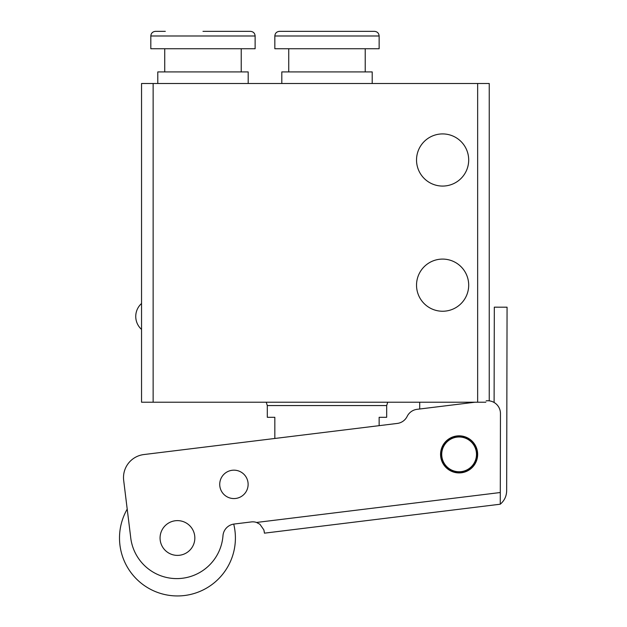 <?xml version="1.0" encoding="UTF-8"?>
<svg xmlns="http://www.w3.org/2000/svg" width="627" height="627" viewBox="0 0 627 627"><rect width="100%" height="100%" fill="white"/><g stroke="black" fill="none" stroke-linecap="round" stroke-linejoin="round"><path stroke-width="0.94" d="M441.142 454.379A17.964 17.964 0 0 1 459.105 436.416A17.964 17.964 0 0 1 477.076 454.379A17.964 17.964 0 0 1 459.105 472.343A17.964 17.964 0 0 1 441.142 454.379M416.532 285.167A26.075 26.075 0 0 1 442.615 259.092A26.075 26.075 0 0 1 468.69 285.167A26.075 26.075 0 0 1 442.615 311.243A26.075 26.075 0 0 1 416.532 285.167M416.532 159.995A26.075 26.075 0 0 1 442.615 133.919A26.075 26.075 0 0 1 468.69 159.995A26.075 26.075 0 0 1 442.615 186.07A26.075 26.075 0 0 1 416.532 159.995M489.24 400.841L489.24 83.501L477.649 83.501L477.649 402.221L485.847 402.221M153.137 402.221L153.137 83.501L141.545 83.501L141.545 402.221L477.649 402.221M153.137 83.501L477.649 83.501M419.706 402.221L419.706 409.008L417.065 409.329L474.937 402.221M165.309 31.35L155.457 31.35C152.612 31.648 151.068 33.2 150.817 35.99L255.126 35.99C254.875 33.2 253.332 31.648 250.494 31.35L202.976 31.35L250.494 31.35M150.817 35.99L150.817 48.734L255.126 48.734L255.126 35.99M240.643 31.35L202.976 31.35M248.19 83.501L248.19 71.917L157.792 71.917L157.792 83.501M364.655 31.35L279.47 31.35C276.648 31.624 275.104 33.168 274.83 35.99L379.139 35.99C378.865 33.168 377.321 31.624 374.499 31.35L326.988 31.35L374.499 31.35M274.83 35.99L274.83 48.734L379.139 48.734L379.139 35.99M372.203 83.501L372.203 71.917L281.805 71.917L281.805 83.501M440.703 456.636A18.544 18.544 0 0 1 456.848 435.969A18.544 18.544 0 0 1 477.515 452.122A18.544 18.544 0 0 1 461.37 472.782A18.544 18.544 0 0 1 440.703 456.636M233.714 524.094A57.95 57.95 0 0 1 184.518 595.517A57.95 57.95 0 0 1 127.203 509.14L123.676 480.384A23.183 23.183 0 0 1 143.857 454.551L397.267 423.437A12.752 12.752 0 0 0 407.166 416.383A12.752 12.752 0 0 1 417.065 409.329M486.152 400.849A12.752 12.752 0 0 1 500.456 413.53L500.283 492.524L256.537 522.456A11.592 11.592 0 0 0 251.38 521.923L234.137 524.039A12.752 12.752 0 0 0 222.977 535.732A46.359 46.359 0 0 1 130.737 537.903A46.359 46.359 0 0 1 130.612 536.751L123.676 480.384M194.707 535.881A17.384 17.384 0 0 1 179.573 555.256A17.384 17.384 0 0 1 160.198 540.121A17.384 17.384 0 0 1 175.341 520.747A17.384 17.384 0 0 1 194.707 535.881M263.951 530.301L264.437 533.162L500.26 504.21L500.283 492.524M263.991 530.434L264.296 532.009L263.81 529.823L259.931 524.29L256.537 522.456M219.834 486.09A14.194 14.194 0 0 1 232.194 470.274A14.194 14.194 0 0 1 248.018 482.633A14.194 14.194 0 0 1 235.658 498.457A14.194 14.194 0 0 1 219.834 486.09M494.107 402.471L494.311 307.167L507.063 307.191L506.663 490.769C506.53 496.2 504.39 500.683 500.26 504.21M476.363 452.263A17.384 17.384 0 0 0 456.989 437.121A17.384 17.384 0 0 0 441.855 456.495A17.384 17.384 0 0 0 461.229 471.629A17.384 17.384 0 0 0 476.363 452.263M266.232 402.221L267.298 405.567L267.298 417.292L274.83 417.292L274.83 438.469M379.139 425.662L379.139 417.292L386.671 417.292L386.671 405.567L387.737 402.221M267.298 405.567L386.671 405.567M141.545 303.499A17.384 17.384 0 0 0 141.545 329.418M164.729 48.734L164.729 71.917M241.223 48.734L241.223 71.917M288.741 48.734L288.741 71.917M365.227 48.734L365.227 71.917"/></g></svg>
